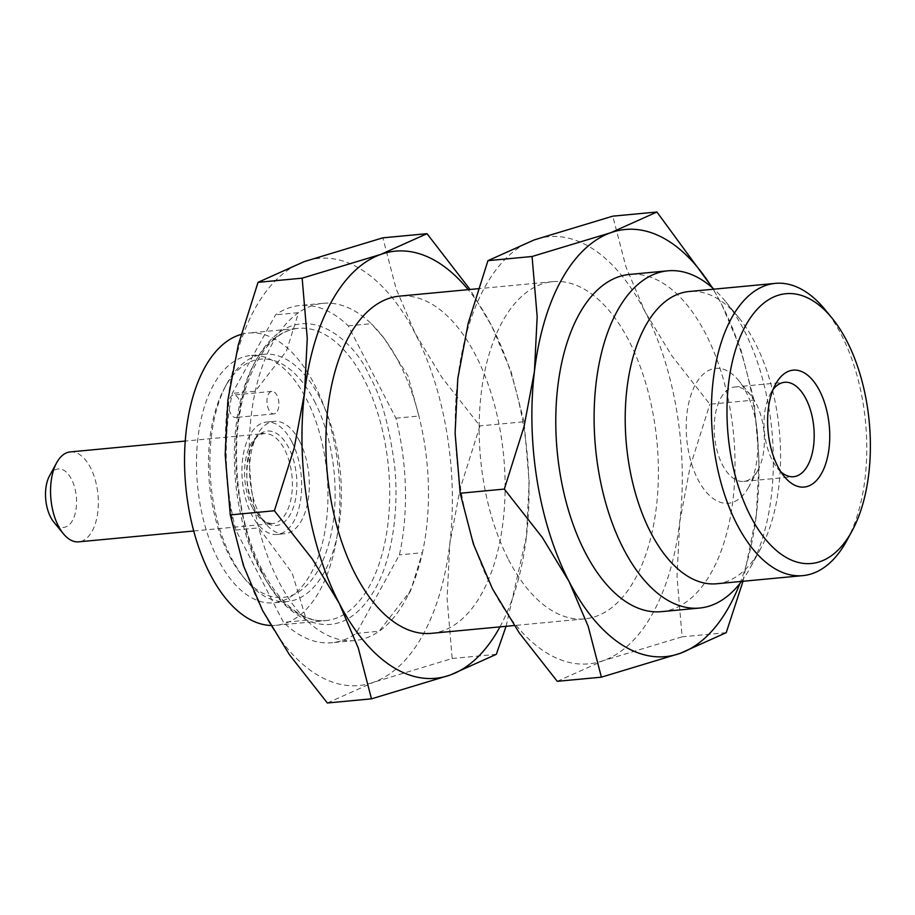 <?xml version="1.0" encoding="UTF-8"?>
<svg xmlns="http://www.w3.org/2000/svg" width="915" height="915" viewBox="0 0 915 915"><rect width="100%" height="100%" fill="white"/><g stroke="black" fill="none" stroke-linecap="round" stroke-linejoin="round"><path stroke-width="0.69" stroke-dasharray="4.58 3.43" d="M254.93 508.9A47.42 24.808 -95.4 0 1 253.123 442.437A47.42 24.808 -95.4 0 1 288.66 447.652A47.42 24.808 -95.4 0 1 292.365 510.101A47.42 24.808 -95.4 0 1 260.146 516.975A47.42 24.808 -95.4 0 1 254.93 508.9M299.537 441.087A56.456 29.532 84.6 0 0 274.157 421.346A56.456 29.532 84.6 0 0 257.229 434.888A56.456 29.532 84.6 0 0 265.59 523.62A56.456 29.532 84.6 0 0 284.759 533.754A56.456 29.532 84.6 0 0 308.172 499.899A56.456 29.532 84.6 0 0 299.537 441.087M291.874 441.819A56.456 29.532 -95.4 0 1 300.509 500.619A56.456 29.532 -95.4 0 1 277.096 534.474A56.456 29.532 -95.4 0 1 242.395 481.038A56.456 29.532 -95.4 0 1 266.494 422.067A56.456 29.532 -95.4 0 1 291.874 441.819M70.215 451.918A45.167 23.63 -95.4 0 1 90.516 467.714A45.167 23.63 -95.4 0 1 97.425 514.756A45.167 23.63 -95.4 0 1 78.69 541.84M49.479 475.949A29.36 15.361 -95.4 0 1 71.484 479.185A29.36 15.361 -95.4 0 1 73.772 517.844A29.36 15.361 -95.4 0 1 53.825 522.099M277.371 411.224A11.289 5.902 84.6 0 0 278.171 398.505A11.289 5.902 84.6 0 0 271.881 391.403A11.289 5.902 84.6 0 0 267.066 403.206A11.289 5.902 84.6 0 0 274.008 413.889A11.289 5.902 84.6 0 0 277.371 411.224M239.055 414.838A11.289 5.902 84.6 0 0 239.856 402.12A11.289 5.902 84.6 0 0 233.565 395.017A11.289 5.902 84.6 0 0 228.75 406.82A11.289 5.902 84.6 0 0 235.681 417.503A11.289 5.902 84.6 0 0 239.055 414.838M314.36 400.976A119.682 62.609 -95.4 0 1 323.716 558.607A119.682 62.609 -95.4 0 1 242.395 575.935A119.682 62.609 -95.4 0 1 224.667 387.823A119.682 62.609 -95.4 0 1 314.36 400.976M319.804 397.705A124.2 64.976 84.6 0 0 263.966 354.265A124.2 64.976 84.6 0 0 226.714 384.048A124.2 64.976 84.6 0 0 231.449 558.116A124.2 64.976 84.6 0 0 245.117 579.264A124.2 64.976 84.6 0 0 287.287 601.555A124.2 64.976 84.6 0 0 338.802 527.074A124.2 64.976 84.6 0 0 319.804 397.705M218.044 559.385A124.2 64.976 -95.4 0 1 199.035 430.016A124.2 64.976 -95.4 0 1 250.561 355.523A124.2 64.976 -95.4 0 1 326.907 473.078A124.2 64.976 -95.4 0 1 273.871 602.825A124.2 64.976 -95.4 0 1 218.044 559.385M241.045 334.444A146.777 76.791 -95.4 0 1 248.434 333.049A146.777 76.791 -95.4 0 1 338.664 471.968A146.777 76.791 -95.4 0 1 275.987 625.3A146.777 76.791 -95.4 0 1 270.749 625.46M356.187 633.409L379.176 631.236L410.686 590.518L422.421 552.706A169.355 88.595 -95.4 0 1 405.551 599.954A169.355 88.595 -95.4 0 1 379.176 631.236A169.355 88.595 84.6 0 1 354.746 640.557A169.355 88.595 84.6 0 1 306.456 620.198A169.355 88.595 -95.4 0 1 258.808 527.864L292.217 573.133L306.456 620.198L283.467 622.372L235.818 530.037A169.355 88.595 -95.4 0 1 232.296 393.37L275.541 314.829A169.355 88.595 -95.4 0 1 299.971 305.507A169.355 88.595 -95.4 0 1 348.249 325.866L395.909 418.201A169.355 88.595 -95.4 0 1 399.432 554.867L356.187 633.409A169.355 88.595 -95.4 0 1 331.756 642.73A169.355 88.595 -95.4 0 1 283.467 622.372M508.534 559.648A169.355 88.595 84.6 0 0 584.662 618.883A169.355 88.595 84.6 0 0 656.981 441.956A169.355 88.595 84.6 0 0 552.877 281.66A169.355 88.595 84.6 0 0 482.617 383.236A169.355 88.595 84.6 0 0 508.534 559.648M431.388 633.34A169.355 88.595 84.6 0 0 503.696 456.413A169.355 88.595 84.6 0 0 399.592 296.117M739.892 583.518A214.522 112.225 84.6 0 0 756.362 514.836L759.084 460.245L753.983 400.084L709.857 404.247L671.85 355.809L645.064 311.729A214.522 112.225 84.6 0 0 534.108 239.947A214.522 112.225 84.6 0 0 457.809 378.49A214.522 112.225 84.6 0 0 492.464 588.814A214.522 112.225 84.6 0 0 603.431 660.607A214.522 112.225 84.6 0 0 679.719 522.065A214.522 112.225 84.6 0 0 645.064 311.729L625.974 266.928L612.787 216.157M743.014 581.277L756.362 514.836A214.522 112.225 84.6 0 0 721.706 304.512L712.568 287.916M741.505 581.414A169.355 88.595 84.6 0 0 750.426 567.437A169.355 88.595 84.6 0 0 725.321 301.229A169.355 88.595 84.6 0 0 713.952 289.163M661.305 611.666A169.355 88.595 84.6 0 0 733.613 434.739A169.355 88.595 84.6 0 0 629.509 274.443M716.662 583.759A146.777 76.791 84.6 0 0 760.411 549.08A146.777 76.791 84.6 0 0 760.685 548.565A146.777 76.791 84.6 0 0 738.943 317.848A146.777 76.791 84.6 0 0 689.109 291.508M846.901 540.433A146.777 76.791 84.6 0 0 825.158 309.716M780.804 471.728A47.42 24.808 -95.4 0 1 777.453 468.206A47.42 24.808 -95.4 0 1 770.43 393.667A47.42 24.808 -95.4 0 1 770.521 393.496A47.42 24.808 -95.4 0 1 773.049 389.573M720.7 398.197A47.42 24.808 -95.4 0 1 734.837 386.988A47.42 24.808 -95.4 0 1 750.94 395.497A47.42 24.808 -95.4 0 1 757.963 470.036A47.42 24.808 -95.4 0 1 757.872 470.207A47.42 24.808 -95.4 0 1 743.735 481.416A47.42 24.808 -95.4 0 1 717.337 451.598A47.42 24.808 -95.4 0 1 720.7 398.197M748.596 487.26A67.744 35.445 -95.4 0 1 700.284 483.772A67.744 35.445 -95.4 0 1 691.809 392.512A67.744 35.445 -95.4 0 1 738.68 380.537A67.744 35.445 -95.4 0 1 748.722 487.02A67.744 35.445 -95.4 0 1 748.596 487.26M262.056 571.829C277.497 609.767 334.604 659.509 375.15 588.997C393.599 556.137 398.974 505.194 394.479 464.877C389.081 424.937 380.812 395.452 369.671 376.408C354.231 338.47 297.112 288.728 256.566 359.24C238.117 392.089 232.753 443.043 237.237 483.36C242.647 523.3 250.916 552.786 262.056 571.829M348.249 325.866L371.25 323.704A169.355 88.595 84.6 0 0 322.961 303.334A169.355 88.595 84.6 0 0 298.53 312.667L275.541 314.829M235.818 530.037L258.808 527.864A169.355 88.595 84.6 0 1 255.285 391.197A169.355 88.595 -95.4 0 1 298.53 312.667L286.486 351.028L255.285 391.197L232.296 393.37M395.909 418.201L418.898 416.039L408.01 375.928L384.094 338.184L371.25 323.704A169.355 88.595 -95.4 0 1 380.457 333.746A169.355 88.595 -95.4 0 1 418.898 416.039A169.355 88.595 84.6 0 1 422.421 552.706L399.432 554.867M327.353 702.995L373.514 682.281A214.522 112.225 84.6 0 0 449.814 543.739A214.522 112.225 84.6 0 0 415.147 333.415A214.522 112.225 84.6 0 0 304.192 261.621A214.522 112.225 84.6 0 0 227.892 400.164A214.522 112.225 84.6 0 0 262.559 610.488A214.522 112.225 84.6 0 0 373.514 682.281L452.182 658.503L447.092 598.341L449.814 543.739L460.211 488.427L479.952 425.921L441.934 377.495L415.147 333.415L396.058 288.602L382.87 237.831M452.182 658.503L496.307 654.339M506.075 626.295L526.445 536.51L529.167 481.919L524.066 421.758L479.952 425.921M524.066 421.758L510.89 370.987L491.79 326.186L470.036 289.472M499.967 626.867A214.522 112.225 84.6 0 0 526.445 536.51A214.522 112.225 84.6 0 0 491.79 326.186A214.522 112.225 84.6 0 0 468.171 289.655M557.269 681.32L603.431 660.607L682.098 636.829L677.009 576.656L679.719 522.065L690.127 466.741L709.857 404.247M726.224 632.665L682.098 636.829M753.983 400.084L740.807 349.313L721.706 304.512A214.522 112.225 84.6 0 0 711.973 287.401M252.414 507.756A45.167 23.63 -95.4 0 1 245.506 460.714A45.167 23.63 -95.4 0 1 264.241 433.619A45.167 23.63 -95.4 0 1 284.542 449.414A45.167 23.63 -95.4 0 1 291.45 496.456A45.167 23.63 -95.4 0 1 272.716 523.552A45.167 23.63 -95.4 0 1 252.414 507.756M259.826 569.267A146.777 76.791 84.6 0 0 325.809 620.61A146.777 76.791 84.6 0 0 388.475 467.268A146.777 76.791 84.6 0 0 298.256 328.348A146.777 76.791 84.6 0 0 237.362 416.382A146.777 76.791 84.6 0 0 259.826 569.267M260.146 516.975L265.59 523.62M253.123 442.437L257.229 434.888M277.096 534.474L284.759 533.754M266.494 422.067L274.157 421.346M193.717 530.997L272.716 523.552C268.461 523.025 264 524.261 254.816 508.591C237.66 479.849 251.705 428.62 264.241 433.619L185.242 441.064M271.881 391.403L233.565 395.017M274.008 413.889L235.681 417.503M242.395 575.935L245.117 579.264M224.667 387.823L226.714 384.048M263.966 354.265L250.561 355.523M287.287 601.555L273.871 602.825M275.987 625.3L325.809 620.61C317.459 621.434 308.858 619.329 300.017 614.274C286.018 606.107 273.425 591.387 262.228 570.114C235.578 520.223 228.578 439.063 246.329 386.29C259.117 349.907 276.433 330.601 298.256 328.348L248.434 333.049M552.877 281.66L478.19 288.705M584.662 618.883L514.219 625.528M738.943 317.848L725.321 301.229M760.685 548.565L750.426 567.437M777.453 468.206L784.258 476.509M770.43 393.667L775.565 384.231M743.735 481.416L793.557 476.715M734.837 386.988L784.647 382.287M750.94 395.497L738.68 380.537M757.963 470.036L748.722 487.02M322.961 303.334L299.971 305.507M354.746 640.557L331.756 642.73M410.686 590.518L405.551 599.954M384.094 338.184L380.457 333.746"/><path stroke-width="1.37" d="M193.717 530.997L78.69 541.84A45.167 23.63 -95.4 0 1 63.364 533.731A45.167 23.63 -95.4 0 1 58.388 526.045A45.167 23.63 -95.4 0 1 56.661 462.738A45.167 23.63 -95.4 0 1 70.215 451.918L185.242 441.064M63.364 533.731L53.825 522.099A29.36 15.361 -95.4 0 1 49.479 475.949L56.661 462.738M270.749 625.46A146.777 76.791 -95.4 0 1 210.015 573.968A146.777 76.791 -95.4 0 1 186.591 427.705A146.777 76.791 -95.4 0 1 241.045 334.444M478.19 288.705L399.592 296.117A169.355 88.595 84.6 0 0 329.331 397.693A169.355 88.595 84.6 0 0 355.26 574.094A169.355 88.595 84.6 0 0 431.388 633.34L514.219 625.528M712.568 287.916L656.913 212.006L612.787 216.157L534.108 239.947L487.947 260.661L468.217 323.167L457.809 378.49L455.098 433.081L460.188 493.242L473.375 544.013L492.464 588.814L519.251 632.894L557.269 681.32L601.395 677.169L680.062 653.379A214.522 112.225 84.6 0 0 739.892 583.518M460.188 493.242L504.314 489.079L542.332 537.505L569.107 581.585A214.522 112.225 84.6 0 0 680.062 653.379L726.224 632.665L743.014 581.277M713.952 289.163A169.355 88.595 84.6 0 0 667.824 270.829A169.355 88.595 84.6 0 0 597.575 372.405A169.355 88.595 84.6 0 0 623.492 548.817A169.355 88.595 84.6 0 0 699.62 608.052A169.355 88.595 84.6 0 0 741.505 581.414M667.824 270.829L629.509 274.443A169.355 88.595 84.6 0 0 559.248 376.019A169.355 88.595 84.6 0 0 585.177 552.42A169.355 88.595 84.6 0 0 661.305 611.666L699.62 608.052M831.964 318.031L825.158 309.716A146.777 76.791 84.6 0 0 775.325 283.375L689.109 291.508A146.777 76.791 84.6 0 0 628.216 379.531A146.777 76.791 84.6 0 0 650.679 532.427A146.777 76.791 84.6 0 0 716.662 583.759L802.878 575.626A146.777 76.791 84.6 0 0 846.627 540.948A146.777 76.791 84.6 0 0 846.901 540.433L852.037 530.997A135.489 70.878 84.6 0 0 831.964 318.031A135.489 70.878 84.6 0 0 738.211 341.97A135.489 70.878 84.6 0 0 755.161 524.501A135.489 70.878 84.6 0 0 851.785 531.478A135.489 70.878 84.6 0 0 852.037 530.997M775.325 283.375A146.777 76.791 84.6 0 0 712.659 436.707A146.777 76.791 84.6 0 0 802.878 575.626M773.049 389.573A47.42 24.808 -95.4 0 1 784.647 382.287A47.42 24.808 -95.4 0 1 805.966 398.883A47.42 24.808 -95.4 0 1 813.229 448.27A47.42 24.808 -95.4 0 1 793.557 476.715A47.42 24.808 -95.4 0 1 780.804 471.728M819.565 390.682A58.709 30.71 -95.4 0 1 824.152 468.011A58.709 30.71 -95.4 0 1 784.258 476.509A58.709 30.71 -95.4 0 1 775.565 384.231A58.709 30.71 -95.4 0 1 819.565 390.682M470.036 289.472L426.996 233.68L382.87 237.831L304.192 261.621L258.03 282.335L238.3 344.841L227.892 400.164L225.181 454.755L230.271 514.916L243.459 565.687L262.559 610.488L289.334 654.568L327.353 702.995L371.479 698.843L450.146 675.053L496.307 654.339L506.075 626.295M230.271 514.916L274.397 510.753L312.415 559.191L339.191 603.271L358.291 648.072L371.479 698.843M258.03 282.335L302.156 278.171L307.257 338.344L304.535 392.935L294.138 448.259L274.397 510.753M426.996 233.68L380.834 254.393L302.156 278.171M468.171 289.655A214.522 112.225 84.6 0 0 380.834 254.393A214.522 112.225 84.6 0 0 304.535 392.935A214.522 112.225 84.6 0 0 339.191 603.271A214.522 112.225 84.6 0 0 450.146 675.053A214.522 112.225 84.6 0 0 499.967 626.867M487.947 260.661L532.072 256.497L537.174 316.659L534.452 371.261A214.522 112.225 84.6 0 0 569.107 581.585L588.208 626.398L601.395 677.169M656.913 212.006L610.751 232.719A214.522 112.225 84.6 0 0 534.452 371.261L524.055 426.573L504.314 489.079M711.973 287.401A214.522 112.225 84.6 0 0 610.751 232.719L532.072 256.497"/></g></svg>
